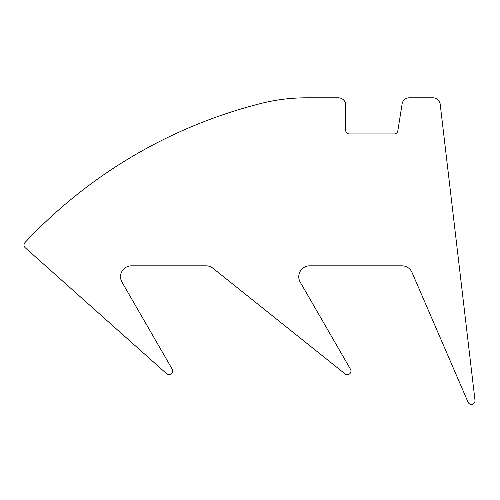 <?xml version="1.0" encoding="UTF-8"?>
<svg xmlns="http://www.w3.org/2000/svg" width="500" height="500" viewBox="0 0 500 500"><rect width="100%" height="100%" fill="white"/><g stroke="black" fill="none" stroke-linecap="round" stroke-linejoin="round"><path stroke-width="0.38" stroke-dasharray="2.5 1.88" d="M25 242.55A487.025 487.025 0 0 1 260.712 103.525A186.737 186.737 0 0 1 306.569 97.806L338.425 97.806A7.269 7.269 0 0 1 345.694 105.075L345.694 130.3A3.638 3.638 0 0 0 349.331 133.931L394.225 133.931A3.638 3.638 0 0 0 397.819 130.869L402.113 103.931A7.269 7.269 0 0 1 409.294 97.806L432.975 97.806A7.269 7.269 0 0 1 440.2 104.231L475 400.325A3.638 3.638 0 0 1 468.05 402.194L412 272.413A10.906 10.906 0 0 0 401.987 265.831L309.669 265.831A10.906 10.906 0 0 0 300.225 282.188L350.487 369.244A3.638 3.638 0 0 1 345.069 373.9L212.913 268.219A10.906 10.906 0 0 0 206.1 265.831L131.444 265.831A10.906 10.906 0 0 0 122 282.188L172.262 369.244A3.638 3.638 0 0 1 166.844 373.9L25.231 247.75A3.638 3.638 0 0 1 25 242.55"/><path stroke-width="0.75" d="M25 242.55A487.025 487.025 0 0 1 260.712 103.525A186.737 186.737 0 0 1 306.569 97.806L338.425 97.806A7.269 7.269 0 0 1 345.694 105.075L345.694 130.3A3.638 3.638 0 0 0 349.331 133.931L394.225 133.931A3.638 3.638 0 0 0 397.819 130.869L402.113 103.931A7.269 7.269 0 0 1 409.294 97.806L432.975 97.806A7.269 7.269 0 0 1 440.2 104.231L475 400.325A3.638 3.638 0 0 1 468.05 402.194L412 272.413A10.906 10.906 0 0 0 401.987 265.831L309.669 265.831A10.906 10.906 0 0 0 300.225 282.188L350.487 369.244A3.638 3.638 0 0 1 345.069 373.9L212.913 268.219A10.906 10.906 0 0 0 206.1 265.831L131.444 265.831A10.906 10.906 0 0 0 122 282.188L172.262 369.244A3.638 3.638 0 0 1 166.844 373.9L25.231 247.75A3.638 3.638 0 0 1 25 242.55"/></g></svg>
